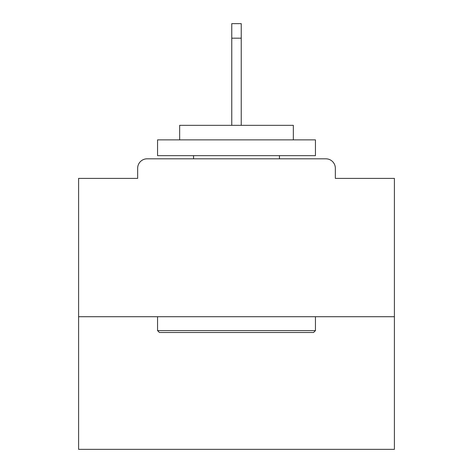 <?xml version="1.0" encoding="UTF-8"?>
<svg xmlns="http://www.w3.org/2000/svg" width="473" height="473" viewBox="0 0 473 473"><rect width="100%" height="100%" fill="white"/><g stroke="black" fill="none" stroke-linecap="round" stroke-linejoin="round"><path stroke-width="0.71" d="M335.345 178.392L335.345 168.287L335.345 178.392L394.399 178.392L394.399 449.35L78.601 449.35L78.601 178.392L137.655 178.392L137.655 168.287L137.655 178.392M394.399 316.715L78.601 316.715M335.345 168.287A9.472 9.472 0 0 0 325.873 158.816L147.127 158.816A9.472 9.472 0 0 0 137.655 168.287M325.873 158.816L285.763 158.816M187.237 158.816L147.127 158.816M313.558 332.501L159.442 332.501L157.55 330.609L315.45 330.609L313.558 332.501M157.55 139.866L315.45 139.866L315.45 155.652L157.55 155.652L157.55 139.866M293.343 139.866L293.343 125.339L179.657 125.339L179.657 139.866M157.55 316.715L157.55 330.609M315.45 316.715L315.45 330.609M193.552 155.652L193.552 158.816M279.448 155.652L279.448 158.816M241.236 38.177L231.764 38.177L231.764 23.65L241.236 23.65L241.236 125.339M231.764 38.177L231.764 125.339"/></g></svg>
